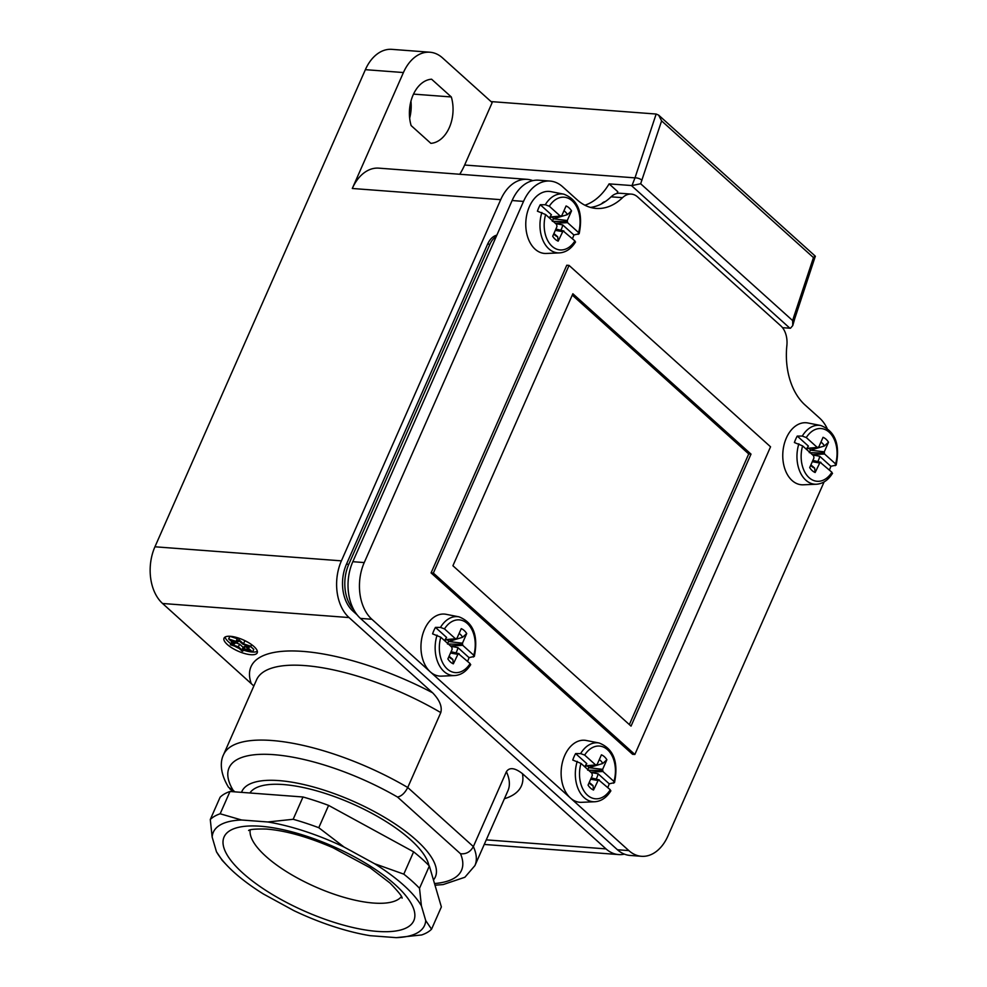 <?xml version="1.0" encoding="UTF-8"?>
<svg xmlns="http://www.w3.org/2000/svg" width="987" height="987" viewBox="0 0 987 987"><rect width="100%" height="100%" fill="white"/><g stroke="black" fill="none" stroke-linecap="round" stroke-linejoin="round"><path stroke-width="1.48" d="M434.514 883.55A127.015 43.317 -156.2 0 0 460.497 853.73L397.527 797.052C401.499 796.201 404.904 793.017 407.742 787.503A137.378 46.845 -156.2 0 0 271.844 740.497A137.378 46.845 -156.2 0 0 266.638 740.188A137.378 46.845 -156.2 0 0 223.531 754.722L256.571 679.809A137.378 46.845 -156.2 0 1 304.884 665.583A137.378 46.845 -156.2 0 1 440.782 712.602L407.742 787.503L473.365 846.587L506.405 771.674C509.452 767.109 514.795 767.75 522.419 773.623L606.018 848.894L486.283 839.863M243.999 650.285A18.148 6.193 -156.2 0 0 252.03 652.025A18.148 6.193 -156.2 0 0 257.348 651.284M250.846 654.702A18.148 6.193 -156.2 0 0 257.225 652.826A18.148 6.193 -156.2 0 0 249.156 642.993A18.148 6.193 -156.2 0 0 230.403 636.294A18.148 6.193 -156.2 0 0 224.024 638.182A18.148 6.193 -156.2 0 0 232.105 648.015A18.148 6.193 -156.2 0 0 250.846 654.702M413.121 94.974A32.139 21.751 -85.7 0 1 431.59 79.207L451.318 96.96A32.139 21.751 -85.7 0 1 449.332 127.57A32.139 21.751 -85.7 0 1 430.863 143.337L411.135 125.583A32.139 21.751 -85.7 0 1 413.121 94.974M410.937 101.254A32.139 21.751 -85.7 0 1 409.667 118.132M413.516 94.11L451.318 96.96M253.844 685.977L162.571 603.489A41.479 28.068 -85.7 0 1 154.947 546.786L365.375 69.67A41.479 28.068 -85.7 0 1 391.864 49.35L429.913 52.225A41.479 28.068 94.3 0 0 403.424 72.544L365.375 69.67M459.745 174.255A62.206 42.108 94.3 0 0 464.643 165.026L492.168 102.599L442.521 57.9A41.479 28.068 94.3 0 0 429.913 52.225M532.82 180.646A41.479 28.068 94.3 0 0 527.181 179.35A41.479 28.068 94.3 0 0 500.705 199.67L352.297 188.48L403.424 72.544M352.297 188.48A41.479 28.068 -85.7 0 1 378.774 168.148L527.181 179.35M491.057 101.587L656.158 114.036L658.637 115.134L815.336 256.201L794.683 318.826A5.182 2.184 -161.6 0 0 793.782 316.926L792.66 320.59L640.662 183.755L661.611 120.895L813.461 257.595L793.782 316.926M814.312 256.015C815.928 256.188 815.644 256.719 813.461 257.595M782.518 327.684L790.476 328.227L792.771 325.574L792.66 320.59M658.637 115.134L661.611 120.895M640.662 183.755L632.001 185.568L634.986 177.87A5.182 2.184 18.4 0 1 641.932 180.226M632.001 185.568L609.102 183.878L617.8 191.712L617.023 193.464M584.909 205.222A62.206 42.108 94.3 0 0 609.102 183.878M500.705 199.67L341.403 560.85L154.947 546.786M354.53 611.076L352.766 610.941A34.212 23.157 -85.7 0 1 346.474 564.157L487.64 244.073A18.667 12.634 -85.7 0 1 496.843 235.153M601.354 203.951A70.509 47.721 94.3 0 0 602.082 203.273A10.364 7.02 -85.7 0 1 605.253 201.607M440.782 712.602C442.349 706.68 439.634 700.079 432.639 692.812L349.028 617.554A41.479 28.068 -85.7 0 1 341.403 560.85M624.401 854.137A41.479 28.068 -85.7 0 1 618.627 854.569A41.479 28.068 -85.7 0 1 606.018 848.894M352.766 610.941L357.158 614.889M496.239 236.535A18.667 12.634 94.3 0 0 489.922 244.245L348.756 564.33A34.212 23.157 94.3 0 0 353.926 610.028M460.497 853.73C466.086 854.335 470.367 851.954 473.365 846.587A137.378 46.845 -156.2 0 1 474.92 865.599L507.96 790.686A137.378 46.845 -156.2 0 0 506.405 771.674M225.085 637.047A18.148 6.193 -156.2 0 0 230.81 643.684M234.61 646.127A18.148 6.193 -156.2 0 0 239.175 648.422M238.447 638.034L237.25 638.725L229.848 636.294L228.663 638.971L233.216 643.068L230.353 644.721L237.768 647.164L242.321 651.26L245.183 649.594L252.598 652.037L248.045 647.941L250.908 646.275L243.493 643.845L238.94 639.736L236.078 641.402L228.663 638.971M247.823 642.204L243.271 639.897M252.598 652.037L253.77 649.36L250.562 646.473M231.871 641.858L230.353 644.721M246.799 646.485L245.344 646.016L243.123 647.312L239.582 644.116L235.264 642.697M237.25 638.725L236.078 641.402M239.52 638.404L238.94 639.736M244.665 641.168L243.493 643.845M251.623 644.634L250.908 646.275M237.09 642.315L239.31 641.019L242.851 644.215L248.625 646.103L246.392 647.398L249.933 650.581L244.171 648.693L241.938 649.977L238.398 646.793L232.636 644.893L234.857 643.61L231.316 640.415L237.09 642.315M235.646 641.834L234.857 643.61M239.582 644.116L238.398 646.793M243.123 647.312L241.938 649.977M245.344 646.016L244.171 648.693M247.169 645.634L246.392 647.398M397.527 797.052A127.015 43.317 -156.2 0 0 268.933 754.389A127.015 43.317 -156.2 0 0 233.129 790.291L228.552 787.33C219.731 772.809 220.2 761.273 223.531 754.722M523.529 201.397L364.24 562.565A41.479 28.068 94.3 0 0 371.865 619.268L628.855 850.609A41.479 28.068 94.3 0 0 641.464 856.297L630.051 855.433A41.479 28.068 -85.7 0 1 617.43 849.745L360.452 618.405A41.479 28.068 -85.7 0 1 352.815 561.702L512.117 200.534L523.529 201.397A41.479 28.068 94.3 0 1 550.018 181.065A41.479 28.068 94.3 0 1 562.627 186.753L577.235 199.892A62.206 42.108 94.3 0 0 596.148 208.417A62.206 42.108 94.3 0 0 622.526 197.684A20.739 14.04 94.3 0 1 631.31 194.106L619.898 193.242A20.739 14.04 -85.7 0 0 611.101 196.82L622.526 197.684M641.464 856.297A41.479 28.068 94.3 0 0 667.94 835.964L824.108 481.903M827.032 428.185A41.479 28.068 94.3 0 0 819.617 418.093L805.01 404.954A62.206 42.108 94.3 0 1 786.861 345.623A20.739 14.04 94.3 0 0 780.816 325.846L637.614 196.944A20.739 14.04 94.3 0 0 631.31 194.106M634.851 754.463L632.568 754.29L431.072 572.904L566.772 265.232L569.055 265.404L770.551 446.803L634.851 754.463L433.355 573.077L569.055 265.404M512.117 200.534A41.479 28.068 -85.7 0 1 538.594 180.202L550.018 181.065M590.485 207.418A62.206 42.108 94.3 0 0 611.101 196.82M629.348 724.594L748.726 453.946L572.275 295.101M431.072 572.904L433.355 573.077M572.867 293.756L452.91 565.748L631.038 726.111L751.008 454.119L572.867 293.756M748.726 453.946L751.008 454.119M433.453 879.972A105.757 36.063 -156.2 0 0 435.366 876.912A105.757 36.063 -156.2 0 0 388.31 819.605A105.757 36.063 -156.2 0 0 279.037 780.606A105.757 36.063 -156.2 0 0 241.84 791.562A105.757 36.063 -156.2 0 0 241.531 792.351M249.896 792.98A97.984 33.41 23.8 0 1 283.417 784.554A97.984 33.41 23.8 0 1 375.159 815.126A97.984 33.41 23.8 0 1 428.926 865.55M421.412 905.869A115.442 39.369 -156.2 0 0 403.671 885.216A115.442 39.369 -156.2 0 0 374.579 863.711L403.794 874.137A124.424 42.429 23.8 0 1 412.233 881.255A124.424 42.429 23.8 0 1 419.524 888.288L421.412 905.869L425.718 920.563A115.442 39.369 23.8 0 1 396.293 937.65L370.088 935.676A115.442 39.369 23.8 0 1 293.83 910.606L263.307 893.938A115.442 39.369 -156.2 0 1 234.203 872.434A115.442 39.369 -156.2 0 1 226.788 865.217L221.964 860.096M222.297 860.442L216.474 851.793A115.442 39.369 -156.2 0 0 226.788 865.217M216.474 851.793L212.156 837.099A115.442 39.369 23.8 0 1 241.593 820L267.798 821.974A115.442 39.369 23.8 0 1 344.056 847.043L374.579 863.711M425.718 920.563L431.541 929.211A124.424 42.429 -156.2 0 1 421.659 934.96L396.293 937.65M220.163 813.781A124.424 42.429 -156.2 0 0 210.28 819.518L220.113 797.225A124.424 42.429 23.8 0 1 229.996 791.488L220.163 813.781L241.593 820M212.156 837.099L210.28 819.518M229.996 791.488L302.997 796.99A124.424 42.429 -156.2 0 1 328.609 805.404L318.776 827.711L344.056 847.043M318.776 827.711A124.424 42.429 -156.2 0 0 293.164 819.284L267.798 821.974M328.609 805.404L413.627 851.83A124.424 42.429 -156.2 0 1 429.357 865.994L419.524 888.288M413.627 851.83L403.794 874.137M302.997 796.99L293.164 819.284M429.357 865.994L441.374 906.917L431.541 929.211M552.313 221.322L553.399 218.892A6.588 4.454 94.3 0 0 552.251 217.14M545.638 214.561A26.439 17.902 94.3 0 0 552.091 246.318A26.439 17.902 94.3 0 0 574.915 240.914L563.096 230.896L558.173 241.161A18.259 12.362 94.3 0 1 552.708 236.251L556.952 226.64L556.656 224.481L545.638 214.561L537.422 211.193A30.066 20.345 -85.7 0 1 538.717 207.838A30.066 20.345 -85.7 0 1 540.271 204.728L551.449 214.784A10.684 7.23 94.3 0 0 549.636 217.671A10.684 7.23 94.3 0 0 549.488 218.016M555.706 223.617L562.701 224.913A10.684 7.23 -85.7 0 1 561.665 228.503A10.684 7.23 -85.7 0 1 560.727 230.23M540.271 204.728L545.293 204.741A29.536 19.999 94.3 0 1 563.848 194.18C578.197 199.867 583.305 213.069 579.159 233.746L573.879 234.968A30.066 20.345 -85.7 0 1 572.583 238.323A30.066 20.345 -85.7 0 1 572.423 238.669M541.875 212.476A29.536 19.999 94.3 0 0 559.419 252.894L546.255 253.462A31.103 21.06 -85.7 0 1 528.094 238.225A31.103 21.06 -85.7 0 1 529.377 206.653A31.103 21.06 -85.7 0 1 550.919 191.638L563.848 194.18M578.185 234.351L578.592 232.587L567.574 222.655L555.311 223.272M549.969 216.967L560.295 216.104L549.315 206.221L545.293 204.741M573.879 234.968L562.701 224.913M560.295 216.104L561.85 215.524L566.069 205.975A18.259 12.362 94.3 0 1 571.522 210.885L567.278 220.508L567.574 222.655M574.915 240.914L574.767 242.086M563.935 231.032L555.891 229.033M563.096 230.896L555.854 229.132M562.38 231.612L555.311 230.366M553.917 233.537L557.655 236.732L558.173 241.161M571.522 210.885L567.402 214.635L553.399 218.892M567.278 220.508L553.522 218.83M567.081 221.705L553.176 221.347M561.134 216.252L549.759 217.387M809.291 452.663L810.376 450.232A6.588 4.454 94.3 0 0 809.241 448.48M802.616 445.902A26.439 17.902 94.3 0 0 809.069 477.659A26.439 17.902 94.3 0 0 831.905 472.255L820.086 462.237L815.151 472.502A18.259 12.362 94.3 0 1 809.698 467.591L813.942 457.98L813.646 455.821L802.616 445.902L794.399 442.534A30.066 20.345 -85.7 0 1 795.695 439.178A30.066 20.345 -85.7 0 1 797.262 436.069L808.427 446.124A10.684 7.23 94.3 0 0 806.613 449.011A10.684 7.23 94.3 0 0 806.465 449.356M812.683 454.958L819.691 456.253A10.684 7.23 -85.7 0 1 818.642 459.843A10.684 7.23 -85.7 0 1 817.705 461.571M797.262 436.069L802.283 436.081A29.536 19.999 94.3 0 1 820.839 425.52C835.187 431.208 840.282 444.409 836.149 465.087L830.857 466.308A30.066 20.345 -85.7 0 1 829.561 469.664A30.066 20.345 -85.7 0 1 829.413 470.009M798.865 443.817A29.536 19.999 94.3 0 0 816.409 484.235L803.233 484.802A31.103 21.06 -85.7 0 1 785.084 469.565A31.103 21.06 -85.7 0 1 786.355 437.994A31.103 21.06 -85.7 0 1 807.897 422.979L820.839 425.52M835.175 465.691L835.582 463.927L824.552 453.995L812.301 454.612M806.959 448.308L817.285 447.444L806.293 437.562L802.283 436.081M830.857 466.308L819.691 456.253M817.285 447.444L818.84 446.864L823.047 437.315A18.259 12.362 94.3 0 1 828.512 442.225L824.268 451.849L824.552 453.995M831.905 472.255L831.757 473.427M820.925 462.372L812.881 460.374M820.086 462.237L812.832 460.473M819.37 462.952L812.289 461.706M810.895 464.877L814.633 468.072L815.151 472.502M828.512 442.225L824.379 445.976L810.376 450.232M824.268 451.849L810.5 450.171M824.071 453.045L810.167 452.688M818.112 447.592L806.749 448.727M587.66 770.181L588.745 767.75A6.588 4.454 94.3 0 0 587.598 765.998M580.985 763.407A26.439 17.902 94.3 0 0 587.438 795.164A26.439 17.902 94.3 0 0 610.274 789.773L598.455 779.742L593.52 790.019A18.259 12.362 94.3 0 1 588.055 785.109L592.299 775.498L592.015 773.339L580.985 763.407L572.768 760.052A30.066 20.345 -85.7 0 1 574.064 756.696A30.066 20.345 -85.7 0 1 575.618 753.574L586.796 763.63A10.684 7.23 94.3 0 0 584.983 766.529A10.684 7.23 94.3 0 0 584.835 766.874M591.053 772.476L598.048 773.771A10.684 7.23 -85.7 0 1 597.012 777.349A10.684 7.23 -85.7 0 1 596.074 779.088M575.618 753.574L580.64 753.599A29.536 19.999 94.3 0 1 599.195 743.026C613.544 748.726 618.652 761.927 614.506 782.605L609.226 783.826A30.066 20.345 -85.7 0 1 607.93 787.182A30.066 20.345 -85.7 0 1 607.77 787.527M577.235 761.335A29.536 19.999 94.3 0 0 594.766 801.752L581.602 802.32A31.103 21.06 -85.7 0 1 563.441 787.083A31.103 21.06 -85.7 0 1 564.724 755.511A31.103 21.06 -85.7 0 1 586.266 740.484L599.195 743.026M613.532 783.209L613.951 781.445L602.921 771.513L590.658 772.118M585.316 765.826L595.642 764.962L584.662 755.08L580.64 753.599M609.226 783.826L598.048 773.771M595.642 764.962L597.197 764.382L601.416 754.833A18.259 12.362 94.3 0 1 606.869 759.743L602.625 769.354L602.921 771.513M610.274 789.773L610.126 790.945M599.282 779.89L591.238 777.892M598.455 779.742L591.201 777.99M597.727 780.47L590.658 779.224M589.264 782.383L593.002 785.59L593.52 790.019M606.869 759.743L602.749 763.494L588.745 767.75M602.625 769.354L588.869 767.689M602.428 770.563L588.523 770.205M596.481 765.11L585.106 766.245M447.481 643.993L448.567 641.562A6.588 4.454 94.3 0 0 447.432 639.81M440.807 637.232A26.439 17.902 94.3 0 0 447.259 668.989A26.439 17.902 94.3 0 0 470.096 663.585L458.276 653.567L453.341 663.832A18.259 12.362 94.3 0 1 447.888 658.921L452.132 649.31L451.836 647.151L440.807 637.232L432.59 633.864A30.066 20.345 -85.7 0 1 433.885 630.508A30.066 20.345 -85.7 0 1 435.452 627.399L446.617 637.454A10.684 7.23 94.3 0 0 444.804 640.341A10.684 7.23 94.3 0 0 444.656 640.686M450.874 646.288L457.882 647.583A10.684 7.23 -85.7 0 1 456.833 651.173A10.684 7.23 -85.7 0 1 455.895 652.9M435.452 627.399L440.473 627.411A29.536 19.999 94.3 0 1 459.029 616.85C473.378 622.538 478.473 635.739 474.34 656.417L469.047 657.638A30.066 20.345 -85.7 0 1 467.752 660.994A30.066 20.345 -85.7 0 1 467.604 661.339M437.056 635.147A29.536 19.999 94.3 0 0 454.6 675.564L441.423 676.132A31.103 21.06 -85.7 0 1 423.275 660.895A31.103 21.06 -85.7 0 1 424.546 629.324A31.103 21.06 -85.7 0 1 446.087 614.309L459.029 616.85M473.353 657.021L473.772 655.257L462.743 645.325L450.491 645.942M445.149 639.638L455.463 638.774L444.483 628.892L440.473 627.411M469.047 657.638L457.882 647.583M455.463 638.774L457.03 638.194L461.237 628.645A18.259 12.362 94.3 0 1 466.703 633.555L462.459 643.179L462.743 645.325M470.096 663.585L469.948 664.757M459.115 653.702L451.071 651.704M458.276 653.567L451.022 651.802M457.561 654.282L450.479 653.036M449.085 656.207L452.823 659.402L453.341 663.832M466.703 633.555L462.57 637.306L448.567 641.562M462.459 643.179L448.69 641.501M462.261 644.375L448.357 644.017M456.302 638.922L444.94 640.057M464.643 165.026L634.986 177.87L656.158 114.036M789.921 328.239L631.433 185.568M233.129 790.291L234.869 791.858M504.419 798.73A147.754 50.386 -156.2 0 0 522.419 773.635M349.028 617.554L162.571 603.489M432.627 692.8A147.754 50.386 -156.2 0 0 251.105 683.189M348.756 564.33L346.474 564.157M489.922 244.245L487.64 244.073M352.815 561.702L364.24 562.565M360.452 618.405L371.865 619.268M617.43 849.745L628.855 850.609M377.342 931.407A103.684 35.359 23.8 0 1 243.123 873.347A103.684 35.359 23.8 0 1 259.803 826.193A103.684 35.359 23.8 0 1 394.479 884.056A103.684 35.359 23.8 0 1 378.083 931.457A103.684 35.359 23.8 0 1 377.342 931.407M401.401 896.615A82.945 28.29 23.8 0 1 374.122 903.093A82.945 28.29 23.8 0 1 373.53 903.056A82.945 28.29 23.8 0 1 290.783 874.248A82.945 28.29 23.8 0 1 250.204 829.931M578.592 232.587A26.439 17.902 94.3 0 0 572.152 200.83A26.439 17.902 94.3 0 0 549.315 206.221M553.756 233.894L554.916 235.177A13.608 9.216 94.3 0 0 557.655 236.732M567.402 214.635A13.608 9.216 94.3 0 0 563.935 210.799M835.582 463.927A26.439 17.902 94.3 0 0 829.129 432.17A26.439 17.902 94.3 0 0 806.293 437.562M810.734 465.235L811.894 466.518A13.608 9.216 94.3 0 0 814.633 468.072M824.379 445.976A13.608 9.216 94.3 0 0 820.925 442.139M613.951 781.445A26.439 17.902 94.3 0 0 607.498 749.688A26.439 17.902 94.3 0 0 584.662 755.08M589.103 782.753L590.263 784.036A13.608 9.216 94.3 0 0 593.002 785.59M602.749 763.494A13.608 9.216 94.3 0 0 599.282 759.657M473.772 655.257A26.439 17.902 94.3 0 0 467.32 623.5A26.439 17.902 94.3 0 0 444.483 628.892M448.925 656.565L450.084 657.848A13.608 9.216 94.3 0 0 452.823 659.402M462.57 637.306A13.608 9.216 94.3 0 0 459.115 633.469M792.771 325.574L794.683 318.826M435.008 885.228L443.175 884.562L464.877 877.258L474.92 865.599M233.055 791.71L229.663 788.662M484.259 844.44L618.627 854.569M402.054 898.207C402.61 896.986 398.6 891.927 390.013 883.032L370.137 867.783L333.051 847.759C307.512 836.742 285.243 830.499 266.231 829.043C255.497 828.858 249.612 829.351 248.588 830.523M559.419 252.894C565.847 252.45 571.226 248.81 575.544 241.963M816.409 484.235C822.837 483.79 828.216 480.151 832.522 473.304M594.766 801.752C601.206 801.308 606.573 797.656 610.891 790.821M454.6 675.564C461.028 675.12 466.407 671.481 470.713 664.633"/></g></svg>
